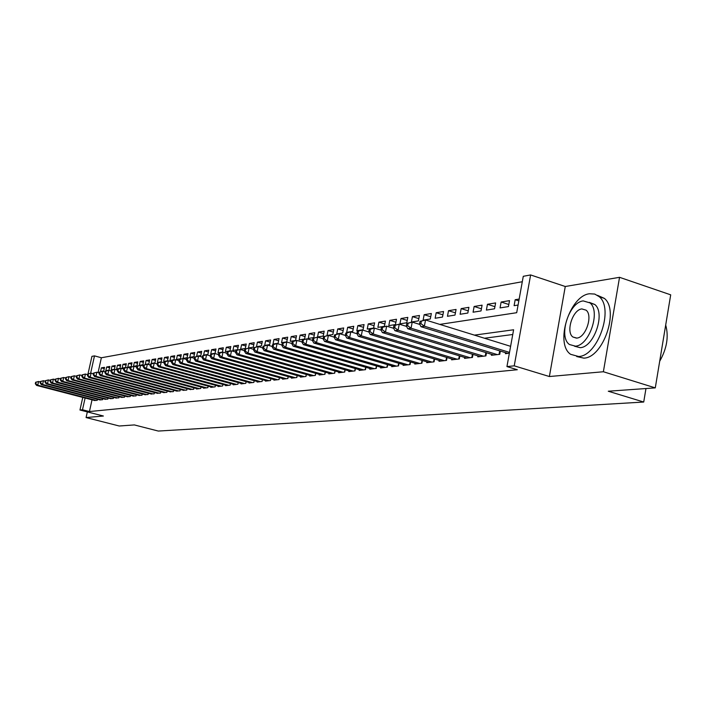<?xml version="1.0" encoding="UTF-8"?>
<svg xmlns="http://www.w3.org/2000/svg" width="706" height="706" viewBox="0 0 706 706"><rect width="100%" height="100%" fill="white"/><g stroke="black" fill="none" stroke-linecap="round" stroke-linejoin="round"><path stroke-width="1.06" d="M439.803 324.398L516.695 312.705L523.278 276.302L530.621 274.943L514.233 365.84L506.943 366.582L513.606 329.781L474.423 335.121M565.268 286.504L549.383 376.527L603.374 371.744L655.283 387.876L670.7 294.834L619.541 277.317L565.268 286.504L530.621 274.943M88.012 373.924L91.93 356.353L94.489 355.877L90.624 373.218M522.299 281.729L101.373 357.757L94.489 355.877M603.374 371.744L619.541 277.317M87.332 411.907L86.079 417.555L103.385 416.019L79.963 410.018L82.77 397.407M655.283 387.876L608.281 391.221L643.722 402.032L158.285 431.057L134.334 424.924L119.235 426L86.079 417.555M505.575 352.691L505.399 353.688L509.361 353.229M491.579 354.324L491.402 355.286L499.751 354.333L500.342 351.085M477.953 355.912L477.785 356.839L485.913 355.912L486.487 352.771M464.689 357.448L464.522 358.357L472.438 357.457L472.994 354.403M451.761 358.957L451.593 359.831L459.306 358.957L459.862 355.992M439.167 360.422L439.008 361.269L446.519 360.413L447.057 357.545M426.892 361.851L426.733 362.672L434.058 361.843L434.587 359.054M414.925 363.237L414.766 364.04L421.914 363.228L422.426 360.519M403.25 364.596L403.1 365.381L410.062 364.578L410.565 361.949M391.856 365.92L391.706 366.679L398.511 365.902L398.996 363.343M380.737 367.208L380.596 367.95L387.232 367.191L387.709 364.702M369.882 368.47L369.741 369.185L376.219 368.453L376.695 366.026M359.283 369.697L359.151 370.403L365.479 369.679L365.937 367.323M348.932 370.897L348.799 371.585L354.977 370.879L355.427 368.585M338.818 372.071L338.686 372.742L344.722 372.053L345.163 369.812M328.925 373.218L328.802 373.871L334.706 373.192L335.138 371.021M319.262 374.339L319.138 374.974L324.91 374.312L325.334 372.194M309.81 375.433L309.687 376.051L315.335 375.407L315.75 373.342M300.571 376.51L300.447 377.11L305.972 376.474L306.378 374.462M291.525 377.56L291.41 378.142L296.811 377.525L297.208 375.557M282.674 378.584L282.559 379.157L287.845 378.548L288.233 376.633M274.016 379.581L273.902 380.146L279.073 379.554L279.461 377.675M265.535 380.569L265.43 381.116L270.486 380.534L270.866 378.707M257.231 381.531L257.125 382.061L262.085 381.496L262.447 379.704L262.085 381.496M249.103 382.467L248.997 382.987L253.851 382.431L254.213 380.693M241.134 383.393L241.028 383.896L245.785 383.358L246.138 381.646M233.333 384.293L233.227 384.796L237.887 384.258L238.231 382.59M225.682 385.176L225.576 385.67L230.147 385.141L230.491 383.517M218.18 386.05L218.083 386.526L222.558 386.014L222.893 384.417M210.829 386.897L210.732 387.365L215.118 386.862L215.454 385.3M203.619 387.735L203.522 388.185L207.829 387.691L208.146 386.164M196.542 388.547L196.453 388.997L200.672 388.512L200.989 387.02M189.605 389.35L193.656 389.315L193.974 387.85M182.801 390.136L186.781 390.1L187.081 388.671M176.121 390.912L180.021 390.877L180.321 389.474M169.564 391.671L173.394 391.627L173.685 390.259M163.13 392.412L166.89 392.377L167.181 391.027M156.811 393.145L160.5 393.101L160.783 391.786M150.599 393.86L154.226 393.824L154.508 392.527M144.509 394.566L148.066 394.522L148.339 393.26M138.517 395.254L142.021 395.219L142.285 393.974M132.64 395.934L136.073 395.898L136.337 394.68M126.859 396.595L130.231 396.56L130.495 395.369M121.176 397.257L124.494 397.222L124.75 396.048M115.59 397.902L118.855 397.866L119.102 396.71M110.101 398.537L113.304 398.502L113.56 397.363M104.7 399.155L107.859 399.119L108.097 398.007M99.396 399.772L102.494 399.737L102.741 398.643M104.25 368.629L101.382 367.861L104.532 367.341L103.72 371.003L100.579 371.497L101.382 367.861M109.554 367.782L106.65 366.996L109.845 366.467L109.033 370.156L105.838 370.659L106.65 366.996M114.954 366.917L111.998 366.114L115.254 365.576L114.434 369.291L111.177 369.812L111.998 366.114M120.444 366.035L117.434 365.223L120.744 364.675L119.923 368.417L116.614 368.947L117.434 365.223M126.03 365.143L122.968 364.305L126.339 363.749L125.509 367.535L122.147 368.064L122.968 364.305M131.713 364.225L128.598 363.378L132.022 362.813L131.184 366.626L127.768 367.173L128.598 363.378M137.494 363.308L134.325 362.434L137.802 361.86L136.964 365.708L133.487 366.264L134.325 362.434M143.371 362.363L140.15 361.481L143.689 360.898L142.85 364.773L139.311 365.337L140.15 361.481M149.354 361.401L146.08 360.501L149.681 359.91L148.834 363.819L145.233 364.393L146.08 360.501M155.452 360.431L152.108 359.504L155.779 358.904L154.923 362.849L151.261 363.431L152.108 359.504M161.648 359.433L158.25 358.498L161.983 357.88L161.127 361.86L157.394 362.46L158.25 358.498M167.966 358.427L164.498 357.465L168.31 356.839L167.446 360.854L163.642 361.463L164.498 357.465M174.4 357.395L170.87 356.415L174.744 355.78L173.87 359.831L170.005 360.448L170.87 356.415M180.948 356.353L177.347 355.347L181.301 354.703L180.418 358.789L176.482 359.416L177.347 355.347M187.619 355.286L183.957 354.262L187.972 353.6L187.099 357.73L183.075 358.366L183.957 354.262M194.415 354.2L190.682 353.159L194.777 352.479L193.894 356.645L189.799 357.298L190.682 353.159M201.342 353.097L197.539 352.029L201.713 351.341L200.822 355.542L196.647 356.212L197.539 352.029M208.402 351.967L204.519 350.873L208.782 350.176L207.882 354.421L203.628 355.1L204.519 350.873M215.595 350.82L211.641 349.699L215.983 348.985L215.074 353.274L210.741 353.962L211.641 349.699M222.928 349.655L218.904 348.508L223.325 347.776L222.416 352.109L217.995 352.806L218.904 348.508M230.412 348.455L226.308 347.29L230.818 346.549L229.9 350.917L225.391 351.632L226.308 347.29M238.046 347.246L233.854 346.046L238.451 345.287L237.534 349.699L232.936 350.432L233.854 346.046M245.838 346.002L241.558 344.775L246.253 344.007L245.326 348.464L240.631 349.205L241.558 344.775M253.781 344.74L249.412 343.487L254.204 342.692L253.269 347.193L248.486 347.961L249.412 343.487M261.891 343.451L257.425 342.163L262.323 341.36L261.379 345.905L256.499 346.681L257.425 342.163M270.169 342.136L265.615 340.813L270.601 339.992L269.666 344.59L264.671 345.384L265.615 340.813M278.614 340.786L273.963 339.436L279.064 338.598L278.12 343.24L273.019 344.051L273.963 339.436M287.245 339.418L282.497 338.033L287.704 337.177L286.751 341.863L281.544 342.692L282.497 338.033M296.061 338.024L291.216 336.594L296.529 335.721L295.567 340.46L290.254 341.307L291.216 336.594M305.071 336.594L300.112 335.129L305.548 334.238L304.577 339.03L299.15 339.895L300.112 335.129M314.276 335.129L309.21 333.638L314.761 332.72L313.791 337.565L308.24 338.448L309.21 333.638M323.692 333.638L318.503 332.102L324.186 331.167L323.207 336.065L317.532 336.965L318.503 332.102M333.311 332.12L328.008 330.54L333.814 329.578L332.835 334.529L327.028 335.456L328.008 330.54M343.151 330.558L337.733 328.934L343.663 327.963L342.675 332.967L336.744 333.912L337.733 328.934M353.221 328.97L347.67 327.302L353.741 326.296L352.744 331.361L346.672 332.332L347.67 327.302M363.519 327.337L357.845 325.625L364.058 324.601L363.052 329.72L356.839 330.708L357.845 325.625M374.065 325.678L368.25 323.913L374.612 322.863L373.598 328.043L367.244 329.058L368.25 323.913M384.858 323.975L378.901 322.157L385.414 321.08L384.399 326.322L377.886 327.363L378.901 322.157M395.907 322.227L389.809 320.356L396.481 319.262L395.457 324.566L388.794 325.625L389.809 320.356M407.23 320.445L400.982 318.521L407.812 317.391L406.788 322.757L399.958 323.851L400.982 318.521M418.834 318.618L412.428 316.632L419.435 315.485L418.393 320.912L411.395 322.024L412.428 316.632M430.722 316.747L424.156 314.7L431.34 313.517L430.289 319.024L423.115 320.162L424.156 314.7M442.918 314.832L436.184 312.723L443.544 311.514L442.494 317.073L435.134 318.247L436.184 312.723M455.423 312.864L448.513 310.693L456.058 309.449L455.008 315.088L447.463 316.288L448.513 310.693M468.255 310.852L461.159 308.61L468.908 307.331L467.84 313.04L460.1 314.276L461.159 308.61M481.413 308.787L474.132 306.475L482.083 305.16L481.015 310.949L473.073 312.211L474.132 306.475M494.932 306.678L487.458 304.277L495.621 302.936L494.544 308.796L486.39 310.093L487.458 304.277M508.814 304.498L501.136 302.027L509.52 300.641L508.435 306.58L500.06 307.913L501.136 302.027M101.373 357.757L98.09 372.547M519.166 299.053L515.186 299.715L514.1 305.68L518.08 305.045M92.036 399.817L89.433 411.545L517.313 369.732L506.943 366.582M512.75 334.503L484.466 338.236M94.172 400.373L97.225 400.337L97.463 399.269M643.722 402.032L645.964 388.538M549.383 376.527L514.233 365.84M89.433 411.545L82.487 409.762L79.963 410.018M85.108 398.016L82.487 409.762M518.831 300.897L515.186 299.715M35.635 382.255L35.3 383.737L35.777 383.667L36.121 382.175L35.635 382.255L38.601 381.487L37.753 385.211L96.307 400.443M35.777 383.667L37.753 385.211L36.553 385.397L95.01 400.593M36.121 382.175L38.601 381.487L40.357 381.946M35.3 383.737L36.553 385.397M589.545 293.758C569.574 295.62 554.572 343.831 570.651 354.324L578.629 356.504C597.841 356.186 614.273 308.557 599.182 296.652L594.734 294.058L589.545 293.758M576.723 356.556L583.844 358.136C603.109 357.845 619.533 310.305 604.38 298.391L597.532 295.355M589.369 302.389L594.796 304.507C605.757 312.926 594.081 347.29 580.164 347.679L574.49 346.214M583.253 300.915C568.983 302.124 558.031 336.833 569.468 344.519L575.364 346.152C589.228 345.746 600.921 311.337 590.004 302.918L583.253 300.915M576.767 338.086C585.751 337.733 593.199 315.511 586.104 310.172L581.85 308.928C572.707 309.616 565.568 331.952 572.875 336.991L576.767 338.086M659.695 361.251C666.888 348.57 668.891 336.506 665.696 325.034M40.463 381.487L40.118 382.987L40.604 382.908L40.948 381.408L40.463 381.487L43.445 380.719L42.598 384.47L101.567 399.843M40.604 382.908L42.598 384.47L41.38 384.655L100.243 399.993M40.948 381.408L43.445 380.719L45.255 381.187M40.118 382.987L41.38 384.655M45.36 380.71L45.016 382.22L45.511 382.149L45.855 380.631L45.36 380.71L48.379 379.934L47.523 383.72L106.915 399.225M45.511 382.149L47.523 383.72L46.287 383.914L105.565 399.384M45.855 380.631L48.379 379.934L50.232 380.419M45.016 382.22L46.287 383.914M50.347 379.916L50.002 381.443L50.505 381.364L50.85 379.837L50.347 379.916L53.4 379.14L52.535 382.952L112.351 398.608M50.505 381.364L52.535 382.952L51.273 383.146L110.983 398.766M50.85 379.837L53.4 379.14L55.306 379.634M50.002 381.443L51.273 383.146M55.421 379.113L55.077 380.658L55.589 380.578L55.933 379.034L55.421 379.113L58.501 378.328L57.636 382.175L117.876 397.972M55.589 380.578L57.636 382.175L56.348 382.37L116.481 398.131M55.933 379.034L58.501 378.328L60.46 378.84M55.077 380.658L56.348 382.37M60.584 378.301L60.239 379.854L60.76 379.766L61.104 378.213L60.584 378.301L63.699 377.498L62.825 381.381L123.497 397.337M60.76 379.766L62.825 381.381L61.519 381.584L122.085 397.496M61.104 378.213L63.699 377.498L65.711 378.028M60.239 379.854L61.519 381.584M65.843 377.463L65.49 379.034L66.02 378.945L66.373 377.383L65.843 377.463L68.985 376.66L68.103 380.578L129.224 396.675M66.02 378.945L68.103 380.578L66.77 380.781L127.786 396.843M66.373 377.383L68.985 376.66L71.059 377.207M65.49 379.034L66.77 380.781M71.191 376.616L70.829 378.195L71.368 378.116L71.73 376.536L71.191 376.616L74.368 375.804L73.477 379.757L135.04 396.013M71.368 378.116L73.477 379.757L72.127 379.96L133.575 396.181M71.73 376.536L74.368 375.804L76.495 376.369M70.829 378.195L72.127 379.96M76.627 375.76L76.274 377.348L76.822 377.269L77.183 375.671L76.627 375.76L79.84 374.93L78.948 378.919L140.971 395.334M76.822 377.269L78.948 378.919L77.572 379.131L139.479 395.51M77.183 375.671L79.84 374.93L82.028 375.513M76.274 377.348L77.572 379.131M82.178 374.877L81.817 376.483L82.373 376.395L82.734 374.789L82.178 374.877L85.417 374.048L84.517 378.072L146.998 394.645M82.373 376.395L84.517 378.072L83.123 378.284L145.48 394.822M82.734 374.789L85.417 374.048L87.668 374.648M81.817 376.483L83.123 378.284M87.818 373.986L87.456 375.61L88.029 375.521L88.391 373.889L87.818 373.986L91.1 373.139L90.191 377.207L153.14 393.948M88.029 375.521L90.191 377.207L88.771 377.428L151.596 394.125M88.391 373.889L91.1 373.139L93.413 373.765M87.456 375.61L88.771 377.428M93.571 373.068L93.201 374.709L93.783 374.621L94.145 372.98L93.571 373.068L96.881 372.221L95.972 376.324L159.397 393.233M93.783 374.621L95.972 376.324L94.516 376.545L157.817 393.41M94.145 372.98L96.881 372.221L99.264 372.865M93.201 374.709L94.516 376.545M99.422 372.141L99.061 373.801L99.652 373.703L100.014 372.053L99.422 372.141L102.776 371.285L101.858 375.424L165.76 392.501M99.652 373.703L101.858 375.424L100.376 375.654L164.163 392.686M100.014 372.053L102.776 371.285L105.229 371.947M99.061 373.801L100.376 375.654M105.388 371.197L105.017 372.865L105.626 372.777L105.997 371.1L105.388 371.197L108.786 370.332L107.859 374.507L172.246 391.759M105.626 372.777L107.859 374.507L106.35 374.736L170.614 391.945M105.997 371.1L108.786 370.332L111.301 371.012M105.017 372.865L106.35 374.736M111.469 370.235L111.098 371.921L111.716 371.824L112.086 370.138L111.469 370.235L114.901 369.362L113.975 373.58L178.856 391.009M111.716 371.824L113.975 373.58L112.43 373.809L177.188 391.195M112.086 370.138L114.901 369.362L117.496 370.059M111.098 371.921L112.43 373.809M117.673 369.256L117.293 370.95L117.92 370.853L118.299 369.159L117.673 369.256L121.141 368.364L120.205 372.627L185.59 390.241M117.92 370.853L120.205 372.627L118.634 372.865L183.895 390.427M118.299 369.159L121.141 368.364L123.806 369.088M117.293 370.95L118.634 372.865M123.982 368.25L123.612 369.97L124.247 369.873L124.627 368.153L123.982 368.25L127.495 367.358L126.55 371.656L192.447 389.456M124.247 369.873L126.55 371.656L124.953 371.903L190.717 389.65M124.627 368.153L127.495 367.358L130.239 368.1M123.612 369.97L124.953 371.903M130.425 367.235L130.045 368.964L130.698 368.867L131.078 367.129L130.425 367.235L133.981 366.326L133.028 370.668L199.436 388.653M130.698 368.867L133.028 370.668L131.395 370.915L197.68 388.856M131.078 367.129L133.981 366.326L136.796 367.094M130.045 368.964L131.395 370.915M136.999 366.193L136.611 367.941L137.282 367.835L137.661 366.087L136.999 366.193L140.591 365.276L139.629 369.662L206.567 387.841M137.282 367.835L139.629 369.662L137.97 369.909L204.775 388.044M137.661 366.087L140.591 365.276L143.494 366.07M136.611 367.941L137.97 369.909M143.697 365.126L143.309 366.899L143.989 366.793L144.377 365.02L143.697 365.126L147.333 364.208L146.371 368.629L213.839 387.012M143.989 366.793L146.371 368.629L144.668 368.885L212.003 387.215M144.377 365.02L147.333 364.208L150.316 365.02M143.309 366.899L144.668 368.885M150.528 364.049L150.149 365.832L150.837 365.726L151.225 363.934L150.528 364.049L154.208 363.113L153.246 367.579L221.252 386.164M150.837 365.726L153.246 367.579L151.508 367.844L219.381 386.376M151.225 363.934L154.208 363.113L157.288 363.961M150.149 365.832L151.508 367.844M157.509 362.946L157.12 364.746L157.826 364.631L158.215 362.831L157.509 362.946L161.233 361.993L160.253 366.511L228.806 385.3M157.826 364.631L160.253 366.511L158.488 366.776L226.908 385.511M158.215 362.831L161.233 361.993L164.401 362.866M157.12 364.746L158.488 366.776M164.622 361.816L164.233 363.634L164.957 363.519L165.345 361.701L164.622 361.816L168.39 360.854L167.41 365.417L236.519 384.417M164.957 363.519L167.41 365.417L165.61 365.69L234.577 384.638M165.345 361.701L168.39 360.854L171.655 361.754M164.233 363.634L165.61 365.69M171.893 360.66L171.496 362.505L172.229 362.39L172.626 360.545L171.893 360.66L175.706 359.698L174.717 364.305L244.391 383.517M172.229 362.39L174.717 364.305L172.882 364.578L242.414 383.746M172.626 360.545L175.706 359.698L179.068 360.625M171.496 362.505L172.882 364.578M179.315 359.486L178.918 361.348L179.668 361.234L180.065 359.372L179.315 359.486L183.172 358.507L182.183 363.166L252.43 382.599M179.668 361.234L182.183 363.166L180.304 363.449L250.401 382.828M180.065 359.372L183.172 358.507L186.64 359.469M178.918 361.348L180.304 363.449M186.887 358.286L186.49 360.166L187.258 360.042L187.655 358.163L186.887 358.286L190.805 357.298L189.799 362.001L260.629 381.664M187.258 360.042L189.799 362.001L187.875 362.293L258.564 381.893M187.655 358.163L190.805 357.298L194.371 358.286M186.49 360.166L187.875 362.293M194.627 357.06L194.229 358.957L195.006 358.833L195.412 356.936L194.627 357.06L198.589 356.053L197.583 360.81L269.004 380.702M195.006 358.833L197.583 360.81L195.624 361.11L266.894 380.94M195.412 356.936L198.589 356.053L202.269 357.086M194.229 358.957L195.624 361.11M202.534 355.806L202.128 357.73L202.931 357.598L203.337 355.683L202.534 355.806L206.549 354.791L205.534 359.592L277.564 379.722M202.931 357.598L205.534 359.592L203.531 359.901L275.402 379.969M203.337 355.683L206.549 354.791L210.335 355.859M202.128 357.73L203.531 359.901M210.617 354.527L210.211 356.468L211.032 356.336L211.438 354.394L210.617 354.527L214.686 353.494L213.662 358.357L286.301 378.725M211.032 356.336L213.662 358.357L211.615 358.666L284.094 378.981M211.438 354.394L214.686 353.494L218.586 354.597M210.211 356.468L211.615 358.666M218.878 353.221L218.472 355.18L219.301 355.047L219.716 353.088L218.878 353.221L223.008 352.179L221.975 357.086L295.223 377.71M219.301 355.047L221.975 357.086L219.875 357.404L292.972 377.966M219.716 353.088L223.008 352.179L227.023 353.318M218.472 355.18L219.875 357.404M227.332 351.879L226.908 353.865L227.764 353.732L228.179 351.747L227.332 351.879L231.506 350.829L230.465 355.789L304.348 376.66M227.764 353.732L230.465 355.789L228.329 356.115L302.053 376.925M228.179 351.747L231.506 350.829L235.654 352.003M226.908 353.865L228.329 356.115M235.963 350.511L235.548 352.515L236.422 352.382L236.845 350.37L235.963 350.511L240.199 349.444L239.157 354.465L313.676 375.601M236.422 352.382L239.157 354.465L236.969 354.8L311.328 375.866M236.845 350.37L240.199 349.444L244.479 350.661M235.548 352.515L236.969 354.8M244.805 349.108L244.382 351.138L245.273 350.997L245.697 348.967L244.805 349.108L249.103 348.032L248.044 353.106L323.216 374.507M245.273 350.997L248.044 353.106L245.803 353.45L320.815 374.78M245.697 348.967L249.103 348.032L253.516 349.293M244.382 351.138L245.803 353.45M253.851 347.679L253.419 349.726L254.336 349.585L254.76 347.529L253.851 347.679L258.202 346.584L257.143 351.72L332.976 373.395M254.336 349.585L257.143 351.72L254.848 352.065L330.514 373.677M254.76 347.529L258.202 346.584L262.756 347.89M253.419 349.726L254.848 352.065M263.1 346.214L262.676 348.287L263.612 348.137L264.035 346.064L263.1 346.214L267.521 345.102L266.453 350.3L342.957 372.247M263.612 348.137L266.453 350.3L264.106 350.653L340.433 372.539M264.035 346.064L267.521 345.102L272.216 346.461M262.676 348.287L264.106 350.653M272.578 344.713L272.145 346.814L273.107 346.664L273.54 344.554L272.578 344.713L277.061 343.584L275.984 348.843L353.168 371.082M273.107 346.664L275.984 348.843L273.584 349.205L350.591 371.382M273.54 344.554L277.061 343.584L281.906 344.987M272.145 346.814L273.584 349.205M282.285 343.169L281.844 345.296L282.832 345.146L283.265 343.019L282.285 343.169L286.83 342.031L285.745 347.352L363.616 369.891M282.832 345.146L285.745 347.352L283.282 347.723L360.987 370.191M283.265 343.019L286.83 342.031L291.834 343.487M281.844 345.296L283.282 347.723M292.222 341.598L291.781 343.751L292.787 343.593L293.228 341.439L292.222 341.598L296.838 340.442L295.743 345.825L374.321 368.664M292.787 343.593L295.743 345.825L293.219 346.214L371.621 368.973M293.228 341.439L296.838 340.442L302.009 341.951M291.781 343.751L293.219 346.214M302.406 339.983L301.965 342.163L302.998 342.004L303.439 339.824L302.406 339.983L307.092 338.809L305.998 344.263L385.282 367.411M302.998 342.004L305.998 344.263L303.412 344.652L382.52 367.729M303.439 339.824L307.092 338.809L312.431 340.38M301.965 342.163L303.412 344.652M312.846 338.333L312.405 340.53L313.464 340.371L313.905 338.165L312.846 338.333L317.603 337.141L316.5 342.657L396.516 366.132M313.464 340.371L316.5 342.657L313.843 343.063L393.683 366.449M313.905 338.165L317.603 337.141L323.119 338.765M312.405 340.53L313.843 343.063M323.551 336.638L323.101 338.862L324.186 338.695L324.636 336.462L323.551 336.638L328.378 335.429L327.266 341.016L408.024 364.817M324.186 338.695L327.266 341.016L324.548 341.43L405.12 365.143M324.636 336.462L328.378 335.429L334.088 337.115M323.101 338.862L324.548 341.43M334.529 334.891L334.079 337.15L335.191 336.983L335.641 334.715L334.529 334.891L339.436 333.673L338.315 339.321L419.814 363.466M335.191 336.983L338.315 339.321L335.526 339.754L416.84 363.811M335.641 334.715L339.436 333.673L345.358 335.429M334.079 337.15L335.526 339.754M345.79 333.108L345.34 335.394L346.478 335.218L346.928 332.932L345.79 333.108L350.776 331.864L349.646 337.592L431.913 362.081M346.478 335.218L349.646 337.592L346.787 338.033L428.86 362.434M346.928 332.932L350.776 331.864L356.962 333.717M345.34 335.394L346.787 338.033M357.351 331.282L356.892 333.594L358.066 333.417L358.524 331.096L357.351 331.282L362.416 330.02L361.278 335.818L444.321 360.669M358.066 333.417L361.278 335.818L358.339 336.268L441.188 361.022M358.524 331.096L362.416 330.02L368.867 331.961M356.892 333.594L358.339 336.268M369.22 329.402L368.761 331.749L369.962 331.555L370.421 329.208L369.22 329.402L374.365 328.113L373.218 334L457.047 359.213M369.962 331.555L373.218 334L370.209 334.459L453.834 359.575M370.421 329.208L374.365 328.113L381.108 330.152M368.761 331.749L370.209 334.459M381.408 327.469L380.94 329.843L382.175 329.658L382.643 327.275L381.408 327.469L386.641 326.163L385.485 332.12L470.108 357.721M382.175 329.658L385.485 332.12L382.387 332.597L466.816 358.092M382.643 327.275L386.641 326.163L393.674 328.308M380.94 329.843L382.387 332.597M393.922 325.484L393.463 327.893L394.733 327.699L395.192 325.281L393.922 325.484L399.252 324.16L398.087 330.196L483.522 356.186M394.733 327.699L398.087 330.196L394.91 330.682L480.142 356.574M395.192 325.281L399.252 324.16L406.585 326.41M393.463 327.893L394.91 330.682M406.797 323.445L406.321 325.89L407.627 325.687L408.103 323.242L406.797 323.445L412.216 322.104L411.042 328.219L497.306 354.606M407.627 325.687L411.042 328.219L407.768 328.722L493.821 355.012M408.103 323.242L412.216 322.104L419.867 324.46M406.321 325.89L407.768 328.722M420.026 321.345L419.549 323.825L420.891 323.622L421.367 321.133L420.026 321.345L425.541 319.986L424.359 326.19L509.511 352.391M420.891 323.622L424.359 326.19L420.997 326.701L507.888 353.397M421.367 321.133L425.541 319.986L510.606 346.328M419.549 323.825L420.997 326.701M270.469 380.534L270.848 378.698M279.038 379.554L279.417 377.666M287.783 378.557L288.18 376.616M296.723 377.534L297.129 375.539M305.866 376.492L306.28 374.436M315.203 375.424L315.626 373.306M324.751 374.33L325.192 372.15M334.52 373.218L334.971 370.968M344.519 372.071L344.969 369.759M354.739 370.906L355.206 368.523M365.205 369.706L365.69 367.252M375.927 368.479L376.422 365.946M386.897 367.226L387.409 364.614M398.149 365.946L398.661 363.246M409.665 364.623L410.195 361.843M421.473 363.272L422.02 360.404M433.59 361.896L434.146 358.922M446.007 360.475L446.58 357.404M458.75 359.019L459.341 355.842M471.829 357.518L472.438 354.235M485.26 355.983L485.887 352.585M499.054 354.412L499.698 350.882M576.405 338.112L572.875 336.991M594.796 304.507L590.004 302.918M599.182 296.652L604.38 298.391"/></g></svg>
